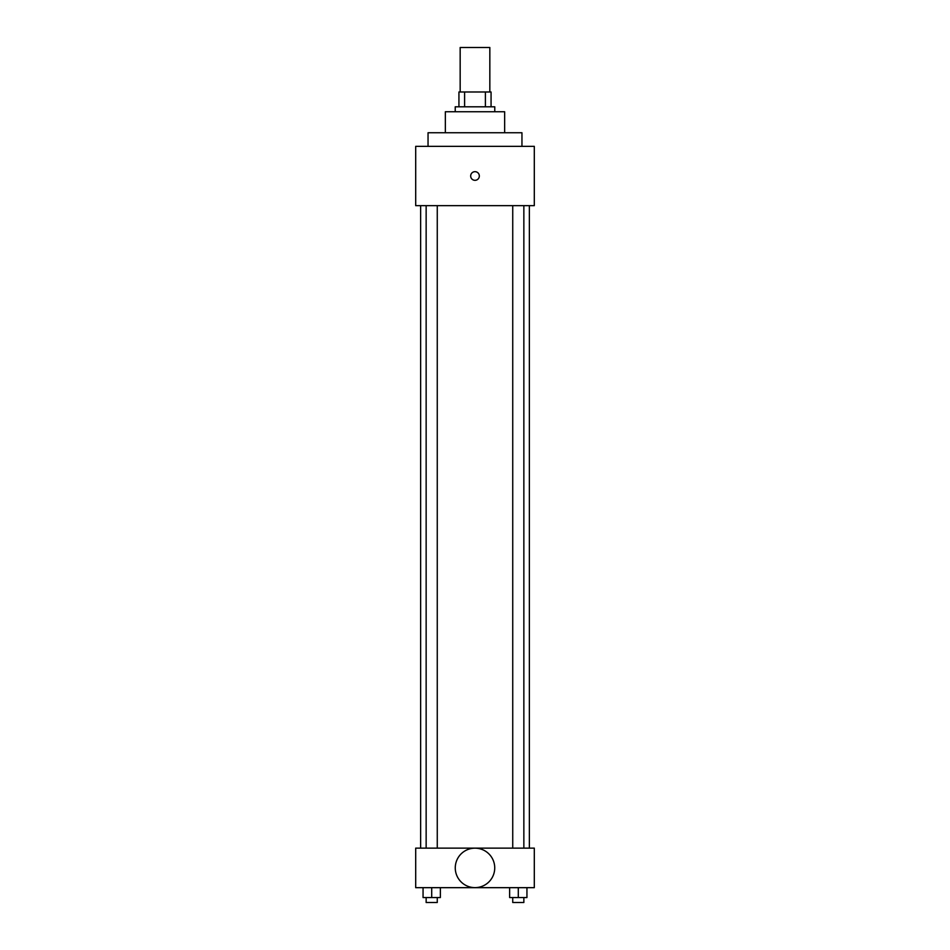<?xml version="1.0" encoding="UTF-8"?>
<svg xmlns="http://www.w3.org/2000/svg" width="950" height="950" viewBox="0 0 950 950"><rect width="100%" height="100%" fill="white"/><g stroke="black" fill="none" stroke-linecap="round" stroke-linejoin="round"><path stroke-width="1.43" d="M489.832 91.984L489.832 47.5L460.168 47.5L460.168 91.984M464.598 106.804L464.598 91.984L458.933 91.984L458.933 106.804L458.933 91.984M464.598 91.984L491.067 91.984L491.067 106.804M485.402 106.804L485.402 91.984M455.228 111.744L455.228 106.804L494.772 106.804L494.772 111.744M445.348 132.751L445.348 111.744L504.652 111.744L504.652 132.751M428.046 146.347L428.046 132.751L521.954 132.751L521.954 146.347M415.696 146.347L534.304 146.347L534.304 205.651L415.696 205.651L415.696 146.347M470.678 175.999A4.322 4.322 0 0 1 477.161 172.247A4.322 4.322 0 0 1 477.161 179.74A4.322 4.322 0 0 1 470.678 175.999M420.636 848.136L420.636 205.651M512.739 205.651L512.739 848.136M426.146 848.136L426.146 205.651M415.696 848.136L534.304 848.136L534.304 887.668L415.696 887.668L415.696 848.136M475 887.633A19.724 19.724 0 0 1 457.912 858.04A19.724 19.724 0 0 1 492.088 858.04A19.724 19.724 0 0 1 475 887.633M509.639 887.668L509.639 897.56L526.941 897.56L526.941 887.668L526.941 897.56M518.296 897.56L518.296 887.668M523.854 897.56L523.854 902.5L512.739 902.5L512.739 897.56M423.059 887.668L423.059 897.56L440.361 897.56L440.361 887.668L440.361 897.56M431.704 897.56L431.704 887.668M437.261 897.56L437.261 902.5L426.146 902.5L426.146 897.56M529.364 848.136L529.364 205.651M523.854 205.651L523.854 848.136M437.261 848.136L437.261 205.651"/></g></svg>
